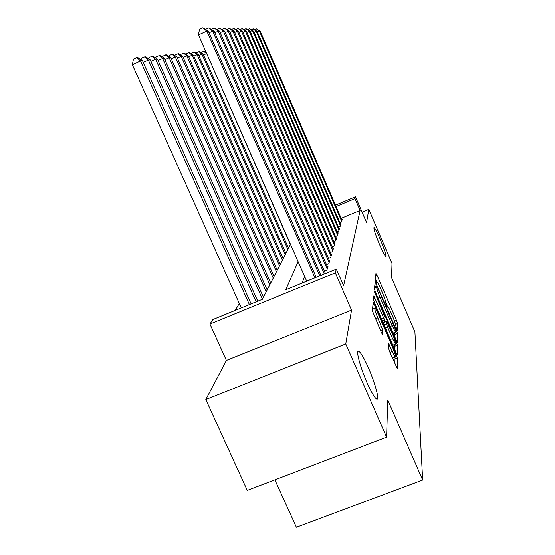 <?xml version="1.0" encoding="UTF-8"?>
<svg xmlns="http://www.w3.org/2000/svg" width="555" height="555" viewBox="0 0 555 555"><rect width="100%" height="100%" fill="white"/><g stroke="black" fill="none" stroke-linecap="round" stroke-linejoin="round"><path stroke-width="0.83" d="M396.742 329.725L397.519 331.016L397.56 323.572L396.492 320.408L377.095 275.419L375.957 273.476L375.36 279.678L376.887 283.341L377.129 282.231C377.74 282.537 378.919 284.694 380.681 288.704L382.333 292.52C384.448 297.57 385.586 300.976 385.739 302.725L386.446 305.881L387.21 307.276L387.432 306.041C388.028 306.353 389.173 308.455 390.88 312.333L392.517 316.135C394.633 321.165 395.784 324.613 395.986 326.465L396.742 329.725M368.395 367.778C363.941 357.767 360.667 352.217 358.572 351.128C355.588 349.754 360.188 367.174 367.028 382.617C371.406 392.406 374.618 397.9 376.685 399.107C379.918 400.779 375.118 382.95 368.395 367.778M380.196 239.247C377.005 231.928 374.93 228.022 373.98 227.529C373.564 228.91 375.464 234.675 379.682 244.81C382.874 252.102 384.934 255.994 385.871 256.486C386.287 255.078 384.393 249.334 380.196 239.247M388.549 348.158L389.763 351.898L397.227 368.499L397.359 357.968L396.166 354.347L373.251 302.059L372.356 310.814L381.202 332.14L382.43 334.325L382.728 330.128L377.816 317.904C375.416 312.097 374.431 308.816 374.861 308.067C375.458 308.365 376.547 310.3 378.121 313.873L392.454 346.979C394.91 352.938 395.916 356.289 395.465 357.038C394.889 356.719 393.856 354.86 392.357 351.468L388.764 343.774L388.549 348.158M386.592 437.16L247.266 490.377L205.808 399.572L345.758 343.933L386.592 437.16L387.751 399.975L422.653 480.019L414.918 331.98L391.566 277.632L392.01 263.445L368.811 209.367L366.557 222.562L355.484 196.81L355.006 198.628L360.098 210.477L343.6 285.79L336.323 269.071L335.324 272.845L209.95 324.044L212.856 319.555L262.376 299.305L290.501 244.339M345.758 343.933L351.551 310.099L335.324 272.845M396.298 340.409L397.449 342.289L397.505 333.423L396.402 330.128L375.208 281.614L374.452 289.072L375.555 292.402L396.298 340.409M397.435 345.217L397.38 354.798L396.18 352.883L374.59 302.988L373.453 299.499L373.841 295.94L383.665 318.029L384.823 320.117L384.997 317.571L374.271 291.257L396.291 341.769L397.435 345.217L394.633 346.32L394.584 349.199M368.811 209.367L362.082 212.163M339.91 222.694L341.457 222.049L342.227 219.523L341.769 219.711M338.508 227.085L340.132 226.412L340.936 223.769L340.458 223.97M337.045 231.692L338.744 230.984L339.584 228.216L339.091 228.424M335.504 236.513L337.294 235.771L338.175 232.871L337.648 233.086M333.888 241.571L335.768 240.794L336.691 237.755L336.143 237.977M332.181 246.892L334.166 246.073L335.137 242.875L334.554 243.118M330.392 252.483L332.473 251.63L333.5 248.265L332.889 248.515M328.498 258.38L330.697 257.478L331.779 253.933L331.134 254.197M326.5 264.596L328.824 263.646L329.961 259.906L329.288 260.184M324.391 271.166L326.846 270.16L328.047 266.206L327.332 266.497M325.882 273.344L326.028 272.866L325.265 273.178M360.098 210.477L341.179 218.344M304.605 276.445L302.038 283.092M239.302 303.488L235.23 310.405M288.357 247.891L288.773 247.717M285.714 252.948L286.2 252.747M282.946 258.248L283.501 258.019M280.032 263.812L280.67 263.549M276.98 269.654L277.701 269.355M273.754 275.8L274.579 275.46M270.361 282.266L271.291 281.885M266.782 289.086L267.822 288.662M262.994 296.294L264.166 295.815M274.885 479.825L296.363 527.25L422.653 480.019M351.551 310.099L226.398 360.424L205.808 399.572M226.398 360.424L209.95 324.044M298.104 261.648L285.735 289.759L336.323 269.071M355.006 198.628L336.073 206.536M335.484 205.17L355.484 196.81M387.265 306.11L385.739 302.558M376.991 282.294L375.451 278.721M394.771 336.864L394.265 332.584M395.937 330.613L377.504 287.393L376.713 285.95L376.595 286.907C376.706 288.628 377.865 292.11 380.057 297.348L392.295 325.667C394.001 329.559 395.16 331.661 395.764 331.994L395.937 330.613M383.817 320.512L384.511 322.115M392.572 338.633L395.576 344.058C395.965 343.33 394.993 340.146 392.662 334.498L386.627 321.345L386.523 323.822L387.667 327.29L392.572 338.633L390.387 339.5M392.836 345.148L395.576 344.058M386.648 321.262L383.81 322.469L386.627 321.345M383.727 324.099L383.81 322.469M394.633 346.32L394.175 344.613M373.029 308.802L372.641 307.907M394.39 362.568L394.064 357.587M205.489 52.038L205.822 51.594M341.686 221.306L259.504 31.295L260.295 31.295L342.005 220.252M254.731 29.658L256.5 28.86L259.504 31.295L257.464 32.204M256.5 28.86L260.295 31.295M206.689 53.557L290.39 244.554M200.993 52.572L203.976 51.025L206.245 52.545M203.525 51.074L206.488 53.578L203.498 54.917M288.51 248.238L203.081 53.96L201.916 54.092L287.865 249.493M196.29 53.127L196.373 52.663L199.363 51.483L203.081 53.96M198.891 51.525L201.916 54.092L198.78 55.5M285.894 253.351L198.343 54.501L197.122 54.633L285.214 254.669M191.35 53.717L191.454 53.162L194.527 51.955L198.343 54.501M194.028 52.003L197.122 54.633L193.834 56.11M283.147 258.713L193.369 55.056L192.085 55.202L282.44 260.094M186.168 54.341L186.286 53.696L189.449 52.454L193.369 55.056M188.929 52.51L192.085 55.202L188.631 56.756M340.368 225.635L256.237 31.281L257.069 31.288L340.708 224.532M251.325 29.623L253.17 28.798L256.237 31.281L254.107 32.239M253.17 28.798L257.069 31.288M338.994 230.165L252.823 31.267L253.69 31.274L339.341 229.014M247.752 29.588L249.688 28.721L252.823 31.267L250.589 32.273M249.688 28.721L253.69 31.274M337.551 234.918L249.237 31.253L250.152 31.26L337.919 233.71M243.999 29.561L246.031 28.645L249.237 31.253L246.892 32.308M246.031 28.645L250.152 31.26M336.039 239.899L245.47 31.24L246.427 31.246L336.42 238.629M240.058 29.526L242.195 28.569L245.47 31.24L243.007 32.35M242.195 28.569L246.427 31.246M280.268 264.34L188.145 55.646L186.799 55.798L279.526 265.789M180.722 55.001L180.861 54.251L184.114 52.982L188.145 55.646M183.566 53.037L186.799 55.798L183.164 57.436M334.45 245.13L241.515 31.226L242.521 31.233L334.852 243.798M235.917 29.491L238.157 28.485L241.515 31.226L238.921 32.391M238.157 28.485L242.521 31.233M277.243 270.257L182.644 56.27L181.228 56.43L276.459 271.784M174.992 55.694L175.151 54.841L178.502 53.53L182.644 56.27M177.926 53.592L181.228 56.43L177.399 58.15M332.778 250.638L237.346 31.212L238.407 31.212L333.201 249.237M231.546 29.457L233.905 28.395L237.346 31.212L234.612 32.44M233.905 28.395L238.407 31.212M274.059 276.48L176.858 56.922L175.359 57.089L273.233 278.083M168.949 56.437L169.129 55.458L172.584 54.112L176.858 56.922M171.981 54.175L175.359 57.089L171.322 58.906M331.016 256.431L232.947 31.191L234.071 31.198L331.467 254.953M226.94 29.422L229.43 28.305L232.947 31.191L230.061 32.488M229.43 28.305L234.071 31.198M270.701 283.036L170.746 57.609L169.164 57.789L269.834 284.729M162.573 57.221L162.781 56.11L166.347 54.73L170.746 57.609M165.702 54.792L169.164 57.789L164.897 59.711M329.164 262.543L228.306 31.177L229.493 31.177L329.635 260.982M222.069 29.387L224.699 28.201L228.306 31.177L225.261 32.551M224.699 28.201L229.493 31.177M267.163 289.953L164.294 58.337L162.622 58.532L266.247 291.743M155.83 58.053L156.073 56.797L159.75 55.375L164.294 58.337M159.07 55.444L162.622 58.532L158.106 60.564M327.2 268.995L223.401 31.156L224.657 31.163L327.7 267.344M216.922 29.353L219.697 28.097L223.401 31.156L220.175 32.613M219.697 28.097L224.657 31.163M263.424 297.258L157.46 59.114L155.691 59.309L262.453 299.152M148.698 58.941L148.969 57.526L152.778 56.062L157.46 59.114M152.056 56.131L155.691 59.309L150.911 61.466M324.328 273.976L218.205 31.136L219.53 31.142L325.424 273.532M211.462 29.318L214.403 27.993L218.205 31.136L214.785 32.683M214.403 27.993L219.53 31.142M257.77 301.192L150.225 59.926L148.345 60.141L256.146 301.858M141.13 59.891L141.435 58.303L145.382 56.79L150.225 59.926M144.612 56.867L148.345 60.141L143.266 62.431M319.784 275.835L212.69 31.115L214.105 31.122L320.943 275.363M205.669 29.283L208.791 27.875L212.69 31.115L209.062 32.759M208.791 27.875L214.105 31.122M251.124 303.911L142.538 60.793L140.54 61.022L132.347 64.72L241.286 307.928M132.347 64.72L133.443 59.121L136.71 57.644L140.54 61.022L249.396 304.612M136.71 57.644L137.522 57.56L142.538 60.793M314.956 277.812L206.835 31.094L208.333 31.101L316.19 277.306M306.693 281.191L198.475 34.868L206.835 31.094L202.818 27.75L208.333 31.101M198.475 34.868L199.481 29.255L202.818 27.75M386.745 306.526L387.286 306.304M376.457 282.675L376.991 282.46M375.714 275.981L377.095 275.419M394.522 321.192L396.492 320.408M395.562 324.37L397.56 323.572M374.916 284.25L376.346 283.667M395.895 330.329L396.402 330.128M394.806 334.492L397.505 333.423M374.674 286.817L376.678 286.005M374.583 287.719L376.595 286.907M378.038 298.16L380.057 297.348M390.276 326.472L392.295 325.667M373.529 298.687L375.034 298.084M381.479 318.903L383.665 318.029M374.701 292.901L375.097 292.742M395.431 342.102L396.291 341.769M384.032 324.814L386.523 323.822M385.482 328.158L387.667 327.29M388.604 346.417L389.943 345.89M389.985 352.404L392.357 351.468M375.444 318.854L377.816 317.904M379.162 327.443L381.542 326.493M380.681 330.94L382.728 330.128M372.932 304.855L374.472 304.237M395.271 354.7L396.166 354.347M394.445 359.113L397.359 357.968M357.933 351.377L358.572 351.128M386.662 306.353L387.341 306.076M376.387 282.537L377.053 282.266M374.674 286.775L376.692 285.957M393.113 333.042L395.764 331.994M382.416 321.074L384.823 320.117M392.517 358.197L395.465 357.038M372.537 308.996L374.764 308.108"/></g></svg>
